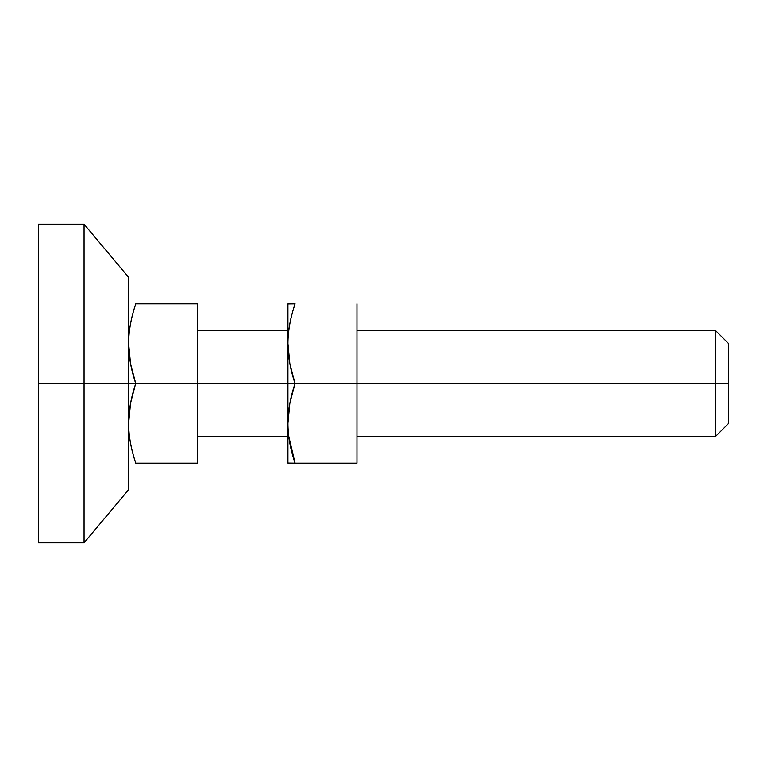 <?xml version="1.0" encoding="UTF-8"?>
<svg xmlns="http://www.w3.org/2000/svg" width="767" height="767" viewBox="0 0 767 767"><rect width="100%" height="100%" fill="white"/><g stroke="black" fill="none" stroke-linecap="round" stroke-linejoin="round"><path stroke-width="1.15" d="M130.543 363.826L135.73 383.5L128.616 383.5L135.73 383.5L130.534 363.779L128.626 343.597C128.645 331.104 131.023 317.854 135.769 303.847L197.646 303.847L197.646 383.5L197.646 303.847L135.769 303.847C131.023 318.056 128.645 331.306 128.626 343.597C128.616 355.946 130.984 369.243 135.73 383.5L197.646 383.5L197.646 463.153L197.646 383.5L287.922 383.5L135.73 383.5C131.004 397.699 128.635 410.949 128.626 423.25C128.626 435.589 131.004 448.896 135.769 463.153L197.646 463.153L135.769 463.153C131.004 449.088 128.626 435.79 128.626 423.25L130.543 403.174L135.318 384.766M130.505 403.394L129.681 408.447M356.952 436.596L715.371 436.596L728.65 423.326L728.65 383.5L728.65 423.326L728.65 383.5L715.371 383.5L715.371 436.596L715.371 383.5L715.371 436.596L715.371 383.5L356.952 383.5L715.371 383.5L715.371 330.404L715.371 383.5L728.65 383.5L728.65 343.674L715.371 330.404L356.952 330.404M135.769 463.153C131.023 448.944 128.645 435.694 128.626 423.403L128.626 423.326M135.73 383.5C131.004 369.301 128.635 356.051 128.626 343.75L128.626 343.674M728.65 383.5L728.65 343.674L728.65 383.5M715.371 383.5L715.371 330.404L715.371 383.5M84.063 383.5L84.063 542.796L84.063 383.5L38.35 383.5L38.35 542.796L38.35 383.5L84.063 383.5L84.063 542.796L84.063 383.5L128.616 383.5L128.616 489.701L128.616 383.5L84.063 383.5L84.063 224.204L84.063 383.5M128.616 383.5L128.616 277.299L84.063 224.204L38.35 224.204L38.35 542.796L84.063 542.796L128.616 489.701L128.616 383.5M287.98 463.153L295.065 463.153L287.922 463.038L287.922 303.962L295.065 303.847C290.319 318.056 287.941 331.306 287.932 343.597C287.913 355.946 290.281 369.243 295.036 383.5L287.922 383.5L287.922 303.962L287.922 383.5L295.036 383.5C290.3 397.699 287.932 410.949 287.932 423.25L289.84 403.174L295.036 383.5L356.952 383.5L295.036 383.5L289.84 363.779L287.932 343.597C287.941 331.104 290.319 317.854 295.065 303.847L287.98 303.847M295.065 463.153L356.952 463.153L295.065 463.153C290.3 449.088 287.922 435.79 287.932 423.25C287.922 435.589 290.3 448.896 295.065 463.153L288.804 436.596M356.952 463.153L356.952 303.847L356.952 463.153M287.922 436.596L197.646 436.596M287.922 330.404L197.646 330.404"/></g></svg>
